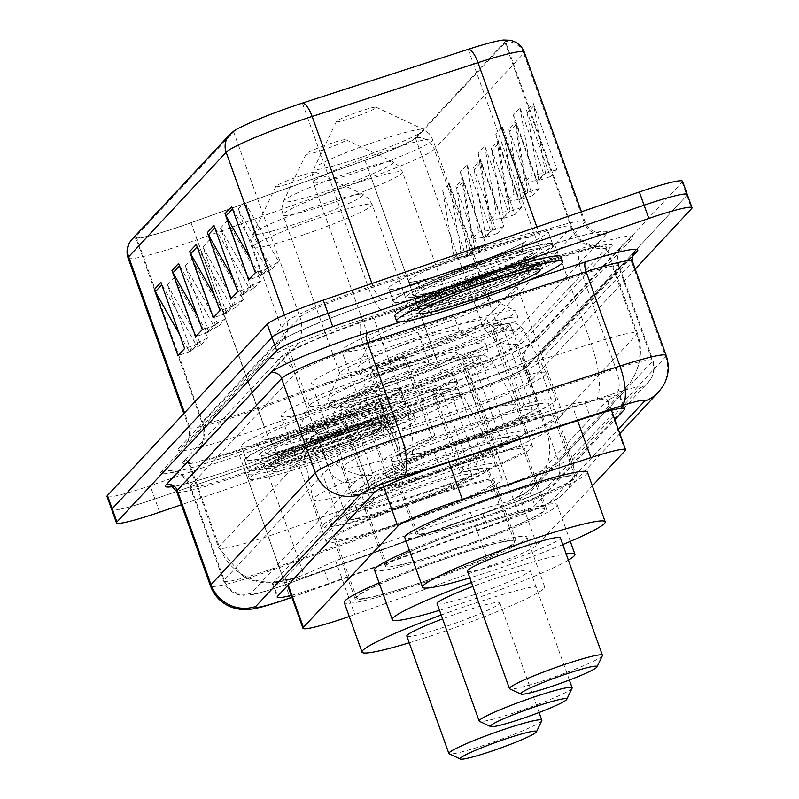 <?xml version="1.0" encoding="UTF-8"?>
<svg xmlns="http://www.w3.org/2000/svg" width="799" height="799" viewBox="0 0 799 799"><rect width="100%" height="100%" fill="white"/><g stroke="black" fill="none" stroke-linecap="round" stroke-linejoin="round"><path stroke-width="0.6" stroke-dasharray="4 3" d="M380.933 371.974A93.463 7.98 -19.7 0 1 457.208 353.038A93.463 7.98 -19.7 0 1 357.503 397.103A93.463 7.98 -19.7 0 1 281.218 416.049A93.463 7.98 -19.7 0 1 380.933 371.974M425.947 497.697A93.463 7.98 -19.7 0 1 502.221 478.751A93.463 7.98 -19.7 0 1 402.506 522.816A93.463 7.98 -19.7 0 1 326.232 541.762A93.463 7.98 -19.7 0 1 425.947 497.697M411.215 339.515A93.463 7.98 -19.7 0 1 487.49 320.569A93.463 7.98 -19.7 0 1 387.785 364.634A93.463 7.98 -19.7 0 1 311.51 383.58A93.463 7.98 -19.7 0 1 411.215 339.515M456.229 465.228A93.463 7.98 -19.7 0 1 532.504 446.281A93.463 7.98 -19.7 0 1 432.798 490.346A93.463 7.98 -19.7 0 1 356.524 509.293A93.463 7.98 -19.7 0 1 456.229 465.228M441.497 307.046A93.463 7.98 -19.7 0 1 517.782 288.099A93.463 7.98 -19.7 0 1 418.067 332.164A93.463 7.98 -19.7 0 1 341.792 351.111A93.463 7.98 -19.7 0 1 441.497 307.046M486.511 432.758A93.463 7.98 -19.7 0 1 562.796 413.812A93.463 7.98 -19.7 0 1 463.08 457.877A93.463 7.98 -19.7 0 1 386.806 476.823A93.463 7.98 -19.7 0 1 486.511 432.758M294.441 578.037A52.904 4.514 -19.7 0 1 286.551 579.165L286.432 579.295A17.638 1.508 160.3 0 0 294.441 578.037L303.68 575.05L335.59 560.768L470.401 512.359L509.013 501.213L517.432 496.868L607.769 400.019C607.42 399.42 603.734 399.33 596.723 399.75L571.615 403.845L443.036 445.572L434.676 448.718L397.902 467.125A17.638 1.508 160.3 0 0 385.817 472.748A52.904 52.005 -137 0 1 318.661 440.019A70.542 6.022 -19.7 0 1 393.348 408.009A70.542 6.022 -19.7 0 1 404.654 404.234L373.852 318.222L560.299 257.727A70.542 6.022 -19.7 0 1 606.561 247.201A70.542 6.022 -19.7 0 1 606.002 248.439L515.665 345.288A70.542 6.022 -19.7 0 1 452.534 373.243L257.058 443.435A70.542 6.022 -19.7 0 1 245.483 447.5A70.542 6.022 -19.7 0 1 187.915 461.792A70.542 6.022 -19.7 0 1 188.474 460.544L287.86 354.007A70.542 6.022 -19.7 0 1 373.852 318.222M464.079 456.818A85.523 7.301 160.3 0 0 555.325 416.489A85.523 7.301 160.3 0 0 485.522 433.827A85.523 7.301 160.3 0 0 394.277 474.147A85.523 7.301 160.3 0 0 464.079 456.818M506.846 493.373A85.523 7.301 -19.7 0 1 576.638 476.034A85.523 7.301 -19.7 0 1 485.402 516.364A85.523 7.301 -19.7 0 1 415.6 533.702A85.523 7.301 -19.7 0 1 506.846 493.373M433.787 489.278A85.523 7.301 160.3 0 0 525.033 448.958A85.523 7.301 160.3 0 0 455.23 466.296A85.523 7.301 160.3 0 0 363.994 506.616A85.523 7.301 160.3 0 0 433.787 489.278M476.554 525.842A85.523 7.301 -19.7 0 1 546.356 508.504A85.523 7.301 -19.7 0 1 455.11 548.833A85.523 7.301 -19.7 0 1 385.318 566.171A85.523 7.301 -19.7 0 1 476.554 525.842M403.505 521.747A85.523 7.301 160.3 0 0 494.751 481.427A85.523 7.301 160.3 0 0 424.948 498.766A85.523 7.301 160.3 0 0 333.702 539.085A85.523 7.301 160.3 0 0 403.505 521.747M446.271 558.311A85.523 7.301 -19.7 0 1 516.074 540.973A85.523 7.301 -19.7 0 1 424.828 581.302A85.523 7.301 -19.7 0 1 355.026 598.641A85.523 7.301 -19.7 0 1 446.271 558.311M385.817 472.748L385.697 472.868A52.904 4.514 -19.7 0 1 397.902 467.125M625.148 450.656L607.34 400.918L607.769 400.019A52.904 52.005 -137 0 0 626.096 387.445L631.52 380.594L635.704 373.063C641.427 359.999 641.977 346.716 637.362 333.213A70.542 6.022 -19.7 0 1 636.803 334.461L606.002 248.439M385.697 472.868L379.984 476.444L285.593 577.627L285.193 578.606L286.551 579.165M515.665 345.288L546.456 431.31A52.904 52.005 -137 0 1 535.759 484.294L626.096 387.445A52.904 52.005 -137 0 0 636.803 334.461L546.456 431.31A70.542 6.022 -19.7 0 1 483.335 459.265L287.85 529.457A70.542 6.022 -19.7 0 1 276.284 533.512A70.542 6.022 -19.7 0 1 218.716 547.814L243.126 576.429L251.206 580.034L262.871 582.691L275.136 582.731L289.338 579.824L300.015 576.469M349.253 616.508A52.904 4.514 160.3 0 0 354.836 614.531L489.657 566.121A52.904 4.514 160.3 0 0 536.998 545.158L592.329 485.842M369.717 479.19A52.904 4.514 -19.7 0 1 425.737 455.18A52.904 4.514 -19.7 0 1 434.217 452.354L585.297 403.325A52.904 4.514 -19.7 0 1 619.994 395.435A52.904 4.514 -19.7 0 1 619.575 396.364L530.077 492.314A52.904 4.514 -19.7 0 1 482.736 513.278L324.324 570.156A52.904 4.514 -19.7 0 1 272.479 583.919A52.904 4.514 -19.7 0 1 272.898 582.99L369.717 479.19L374.461 492.424M334.731 421.512A70.542 6.022 -19.7 0 1 392.299 407.21A70.542 6.022 -19.7 0 1 317.043 440.469A70.542 6.022 -19.7 0 1 259.475 454.771A70.542 6.022 -19.7 0 1 334.731 421.512A70.542 6.022 -19.7 0 1 392.299 407.21A70.542 6.022 -19.7 0 1 317.043 440.469A70.542 6.022 -19.7 0 1 259.475 454.771A70.542 6.022 -19.7 0 1 334.731 421.512M339.465 434.746A70.542 6.022 -19.7 0 1 397.033 420.444A70.542 6.022 -19.7 0 1 321.777 453.702A70.542 6.022 -19.7 0 1 264.209 468.004A70.542 6.022 -19.7 0 1 339.465 434.746M481.957 263.67A70.542 6.022 -19.7 0 1 539.525 249.378A70.542 6.022 -19.7 0 1 464.269 282.626A70.542 6.022 -19.7 0 1 406.701 296.928A70.542 6.022 -19.7 0 1 481.957 263.67A70.542 6.022 -19.7 0 1 539.525 249.378A70.542 6.022 -19.7 0 1 464.269 282.626A70.542 6.022 -19.7 0 1 406.701 296.928A70.542 6.022 -19.7 0 1 481.957 263.67M486.691 276.903A70.542 6.022 -19.7 0 1 544.259 262.611A70.542 6.022 -19.7 0 1 469.013 295.86A70.542 6.022 -19.7 0 1 411.445 310.162A70.542 6.022 -19.7 0 1 486.691 276.903M635.225 269.073L531.744 380.004A52.904 4.514 -19.7 0 1 475.735 404.014L181.383 504.728M687.26 194.487A52.904 4.514 -19.7 0 1 686.84 195.415L527.01 366.771A52.904 4.514 -19.7 0 1 470.991 390.781L154.916 498.936A52.904 4.514 -19.7 0 1 111.74 509.652A52.904 4.514 -19.7 0 0 154.916 498.936L470.991 390.781A52.904 4.514 -19.7 0 0 527.01 366.771L686.84 195.415L691.574 208.649M291.196 595.375A52.904 4.514 160.3 0 0 329.068 583.39L487.47 526.511A52.904 4.514 160.3 0 0 534.821 505.547L614.84 419.755M478.991 248.539A84.644 7.231 -19.7 0 1 548.064 231.38A84.644 7.231 -19.7 0 1 457.767 271.29A84.644 7.231 -19.7 0 1 388.684 288.449A84.644 7.231 -19.7 0 1 478.991 248.539A84.644 7.231 -19.7 0 1 548.064 231.38A84.644 7.231 -19.7 0 1 457.767 271.29A84.644 7.231 -19.7 0 1 388.684 288.449A84.644 7.231 -19.7 0 1 478.991 248.539M483.725 261.772A84.644 7.231 -19.7 0 1 552.808 244.614A84.644 7.231 -19.7 0 1 462.501 284.524A84.644 7.231 -19.7 0 1 393.428 301.682A84.644 7.231 -19.7 0 1 483.725 261.772A84.644 7.231 -19.7 0 1 552.808 244.614A84.644 7.231 -19.7 0 1 462.501 284.524A84.644 7.231 -19.7 0 1 393.428 301.682A84.644 7.231 -19.7 0 1 483.725 261.772M331.755 406.381A84.644 7.231 -19.7 0 1 400.838 389.223A84.644 7.231 -19.7 0 1 310.531 429.133A84.644 7.231 -19.7 0 1 241.458 446.291A84.644 7.231 -19.7 0 1 331.755 406.381A84.644 7.231 -19.7 0 1 400.838 389.223A84.644 7.231 -19.7 0 1 310.531 429.133A84.644 7.231 -19.7 0 1 241.458 446.291A84.644 7.231 -19.7 0 1 331.755 406.381M336.499 419.615A84.644 7.231 -19.7 0 1 405.572 402.456A84.644 7.231 -19.7 0 1 315.275 442.366A84.644 7.231 -19.7 0 1 246.192 459.525A84.644 7.231 -19.7 0 1 336.499 419.615A84.644 7.231 -19.7 0 1 405.572 402.456A84.644 7.231 -19.7 0 1 315.275 442.366A84.644 7.231 -19.7 0 1 246.192 459.525A84.644 7.231 -19.7 0 1 336.499 419.615M487.5 271.46A86.412 7.381 160.3 0 0 395.315 312.199A86.412 7.381 160.3 0 0 465.837 294.691A86.412 7.381 160.3 0 0 558.022 253.952A86.412 7.381 160.3 0 0 487.5 271.46M483.944 261.543A86.412 7.381 160.3 0 0 391.76 302.282A86.412 7.381 160.3 0 0 462.281 284.764A86.412 7.381 160.3 0 0 554.466 244.025A86.412 7.381 160.3 0 0 483.944 261.543M340.274 429.303A86.412 7.381 160.3 0 0 248.09 470.042A86.412 7.381 160.3 0 0 318.611 452.534A86.412 7.381 160.3 0 0 410.786 411.785A86.412 7.381 160.3 0 0 340.274 429.303M336.719 419.375A86.412 7.381 160.3 0 0 244.534 460.124A86.412 7.381 160.3 0 0 315.056 442.606A86.412 7.381 160.3 0 0 407.24 401.867A86.412 7.381 160.3 0 0 336.719 419.375M293.373 106.257A56.429 4.824 160.3 0 0 233.628 131.865L136.13 236.384A56.429 4.824 160.3 0 0 135.69 237.373A56.429 4.824 160.3 0 0 190.991 222.691L364.913 160.249A56.429 4.824 160.3 0 0 415.41 137.877L504.848 41.987A56.429 4.824 160.3 0 0 505.298 40.999A56.429 4.824 160.3 0 0 468.284 49.418L302.422 103.241A56.429 4.824 160.3 0 0 293.373 106.257M320.599 450.396A70.542 6.022 160.3 0 0 395.845 417.138A70.542 6.022 160.3 0 0 338.277 431.44A70.542 6.022 160.3 0 0 263.031 464.698A70.542 6.022 160.3 0 0 320.599 450.396M467.824 292.554A70.542 6.022 160.3 0 0 543.08 259.295A70.542 6.022 160.3 0 0 485.512 273.598A70.542 6.022 160.3 0 0 410.257 306.856A70.542 6.022 160.3 0 0 467.824 292.554M191.151 351.151L167.46 284.983L174.092 277.872L197.782 344.039L191.151 351.151L177.977 355.655M167.46 284.983L201.348 344.699L189.203 351.44L179.555 334.441M174.092 277.872L207.98 337.587L195.835 344.329L161.937 284.604A14.112 13.863 -137 0 1 160.919 282.377M197.782 344.039L184.609 348.544M208.829 332.194L185.138 266.027L191.77 258.916L215.46 325.083L208.829 332.194L195.665 336.699M185.138 266.027L219.036 325.742L206.891 332.474L197.243 315.485M191.77 258.916L225.668 318.631L215.231 324.424L213.523 325.363L179.625 265.648A14.112 13.863 -137 0 1 178.606 263.42M215.46 325.083L202.297 329.588M261.892 275.305L238.192 209.148L244.824 202.037L268.524 268.204L261.892 275.305L248.719 279.82M238.192 209.148L272.089 268.863L259.945 275.595L250.297 258.606M244.824 202.037L278.721 261.752L268.284 267.545L266.576 268.484L232.679 208.769A14.112 13.863 -137 0 1 231.66 206.542M268.524 268.204L255.35 272.709M244.204 294.272L220.514 228.105L227.146 220.993L250.836 287.161L244.204 294.272L231.031 298.776M220.514 228.105L254.412 287.82L242.257 294.561L232.619 277.563M227.146 220.993L261.043 280.709L248.888 287.45L215.001 227.725A14.112 13.863 -137 0 1 213.972 225.498M250.836 287.161L237.663 291.665M226.517 313.228L202.826 247.061L209.458 239.95L233.148 306.117L226.517 313.228L213.343 317.732M202.826 247.061L236.724 306.776L224.579 313.518L214.931 296.519M209.458 239.95L243.355 299.675L231.211 306.407L197.313 246.691A14.112 13.863 -137 0 1 196.284 244.464M233.148 306.117L219.975 310.621M503.73 40.01A57.838 4.944 -19.7 0 1 506.167 41.538L416.728 137.428A57.838 4.944 -19.7 0 1 364.963 160.359L191.051 222.801A57.838 4.944 -19.7 0 1 134.821 236.834L232.309 132.314A57.838 4.944 -19.7 0 1 233.767 131.106M682.526 181.253A52.904 4.514 -19.7 0 1 682.106 182.182L522.276 353.538A52.904 4.514 -19.7 0 1 466.256 377.547L150.172 485.702A52.904 4.514 -19.7 0 1 106.996 496.419M455.879 186.287L479.57 252.454L486.201 245.353L462.511 179.186L455.879 186.287A14.112 13.863 43 0 1 456.499 188.654L463.13 181.543A14.112 13.863 43 0 0 462.511 179.186M508.933 129.408L532.623 195.575L539.255 188.464L515.565 122.307L508.933 129.408A14.112 13.863 43 0 1 509.552 131.775L516.184 124.664A14.112 13.863 43 0 0 515.565 122.307M526.621 110.452L550.311 176.619L556.943 169.508L533.253 103.341L526.621 110.452A14.112 13.863 43 0 1 527.24 112.819L533.872 105.708A14.112 13.863 43 0 0 533.253 103.341M473.557 167.331L497.248 233.498L503.879 226.387L480.189 160.219L473.557 167.331A14.112 13.863 43 0 1 474.187 169.698L480.818 162.587A14.112 13.863 43 0 0 480.189 160.219M491.245 148.374L514.936 214.541L521.567 207.43L497.877 141.263L491.245 148.374A14.112 13.863 43 0 1 491.864 150.741L498.506 143.63A14.112 13.863 43 0 0 497.877 141.263M442.706 190.801L454.301 258.147L460.933 251.036L472.788 249.198L449.338 183.69L442.706 190.801L466.396 256.968L473.028 249.857L472.788 249.198L474.726 248.898L463.13 181.543M495.76 133.922L507.365 201.268L513.997 194.157L525.852 192.319L502.391 126.811L495.76 133.922L519.45 200.09L526.082 192.978L525.852 192.319L527.789 192.02L516.184 124.664M513.447 114.956L525.043 182.302L531.675 175.201L543.53 173.353L520.079 107.845L513.447 114.956L537.138 181.123L543.769 174.012L543.53 173.353L545.467 173.053L533.872 105.708M460.394 171.835L471.989 239.181L478.621 232.08L490.476 230.232L467.025 164.724L460.394 171.835L484.084 238.002L490.716 230.891L490.476 230.232L492.414 229.932L480.818 162.587M478.072 152.879L489.677 220.224L496.309 213.113L508.164 211.276L484.713 145.768L478.072 152.879L501.772 219.046L508.404 211.935L508.164 211.276L510.102 210.976L498.506 143.63M514.936 214.541L501.772 219.046M521.567 207.43L508.404 211.935M489.677 220.224L503.47 218.087L491.864 150.741M497.248 233.498L484.084 238.002M503.879 226.387L490.716 230.891M471.989 239.181L485.782 237.043L474.187 169.698M550.311 176.619L537.138 181.123M556.943 169.508L543.769 174.012M525.043 182.302L538.836 180.165L527.24 112.819M532.623 195.575L519.45 200.09M539.255 188.464L526.082 192.978M507.365 201.268L521.158 199.121L509.552 131.775M479.57 252.454L466.396 256.968M486.201 245.353L473.028 249.857M454.301 258.147L468.094 256.01L456.499 188.654M236.724 306.776L243.355 299.675M224.579 313.518L231.211 306.407M254.412 287.82L261.043 280.709M242.257 294.561L248.888 287.45M272.089 268.863L278.721 261.752M259.945 275.595L266.576 268.484M219.036 325.742L225.668 318.631M206.891 332.474L213.523 325.363M201.348 344.699L207.98 337.587M189.203 351.44L195.835 344.329M503.47 218.087L510.102 210.976M484.713 145.768L496.309 213.113M521.158 199.121L527.789 192.02M502.391 126.811L513.997 194.157M538.836 180.165L545.467 173.053M520.079 107.845L531.675 175.201M485.782 237.043L492.414 229.932M467.025 164.724L478.621 232.08M468.094 256.01L474.726 248.898M449.338 183.69L460.933 251.036M560.868 256.659A88.17 7.531 -19.7 0 1 466.796 298.237A88.17 7.531 -19.7 0 1 394.846 316.104M602.376 655.699A49.378 4.215 -19.7 0 1 549.752 678.581A49.378 4.215 -19.7 0 1 509.752 688.868M467.405 571.135A49.378 4.215 160.3 0 0 507.695 561.128A49.378 4.215 160.3 0 0 560.379 537.847M353.687 117.333A21.164 1.808 -19.7 0 1 336.439 121.448A21.164 1.808 -19.7 0 1 359.001 111.64A21.164 1.808 -19.7 0 1 376.139 107.236A21.164 1.808 -19.7 0 1 353.687 117.333M421.832 328.139A63.481 5.423 -19.7 0 1 370.017 341.003A63.481 5.423 -19.7 0 1 370.067 340.514A63.481 5.423 -19.7 0 1 437.742 311.071A63.481 5.423 -19.7 0 1 489.198 297.857A63.481 5.423 -19.7 0 1 489.557 298.207A63.481 5.423 -19.7 0 1 421.832 328.139M426.396 350.711A83.765 7.151 -19.7 0 1 358.032 367.69A83.765 7.151 -19.7 0 1 358.102 367.041A83.765 7.151 -19.7 0 1 447.39 328.199A83.765 7.151 -19.7 0 1 515.285 310.761A83.765 7.151 -19.7 0 1 515.755 311.22A83.765 7.151 -19.7 0 1 426.396 350.711M428.763 357.323A83.765 7.151 -19.7 0 1 360.399 374.302A83.765 7.151 -19.7 0 1 449.767 334.811A83.765 7.151 -19.7 0 1 518.122 317.832A83.765 7.151 -19.7 0 1 428.763 357.323M461.772 440.978A66.127 5.653 -19.7 0 1 407.8 454.381A66.127 5.653 -19.7 0 1 478.351 423.2A66.127 5.653 -19.7 0 1 532.324 409.797A66.127 5.653 -19.7 0 1 461.772 440.978M430.971 354.956A66.127 5.653 -19.7 0 1 377.008 368.359A66.127 5.653 -19.7 0 1 447.55 337.178A66.127 5.653 -19.7 0 1 501.522 323.775A66.127 5.653 -19.7 0 1 430.971 354.956M485.622 516.124A83.765 7.151 -19.7 0 1 417.258 533.103A83.765 7.151 -19.7 0 1 506.626 493.612A83.765 7.151 -19.7 0 1 574.98 476.633A83.765 7.151 -19.7 0 1 485.622 516.124M459.565 443.345A83.765 7.151 -19.7 0 1 391.2 460.324A83.765 7.151 -19.7 0 1 480.559 420.833A83.765 7.151 -19.7 0 1 548.923 403.845A83.765 7.151 -19.7 0 1 459.565 443.345M562.776 544.558A96.989 8.28 -19.7 0 1 501.732 567.53A96.989 8.28 -19.7 0 1 469.802 577.857M587.435 472.179A96.989 8.28 -19.7 0 1 483.964 517.902A96.989 8.28 -19.7 0 1 404.803 537.567M546.286 372.963L523.055 329.288C518.191 323.915 514.147 321.837 510.921 323.056L492.004 326.541C492.833 325.622 494.391 327.86 496.698 333.273A84.554 7.221 -19.7 0 1 523.055 329.288A84.554 7.221 -19.7 0 1 433.078 369.168A84.554 7.221 -19.7 0 1 363.865 386.287C363.735 381.033 364.694 377.657 366.731 376.169C369.977 373.722 366.351 372.634 403.295 356.823L403.115 356.963A74.067 6.322 160.3 0 0 370.716 374.341A74.067 6.322 160.3 0 0 431.33 359.27A74.067 6.322 160.3 0 0 510.181 324.414A74.067 6.322 160.3 0 0 492.004 326.541L521.028 407.6A74.067 6.322 -19.7 0 1 539.195 405.463A74.067 6.322 -19.7 0 1 471.6 436.384A74.067 6.322 -19.7 0 1 399.74 455.4A74.067 6.322 -19.7 0 1 432.129 438.012L403.115 356.963C403.944 356.054 405.502 358.292 407.8 363.695L425.368 408.639A91.695 7.83 160.3 0 0 373.632 434.786A91.695 7.83 160.3 0 0 373.662 434.876A91.695 7.83 160.3 0 0 448.499 416.289A91.695 7.83 160.3 0 0 546.326 373.053A91.695 7.83 160.3 0 0 546.286 372.963A91.695 7.83 160.3 0 0 514.266 378.227L523.745 404.693A91.695 7.83 -19.7 0 1 555.804 399.52A91.695 7.83 -19.7 0 1 457.977 442.756A91.695 7.83 -19.7 0 1 383.14 461.343A91.695 7.83 -19.7 0 1 434.846 435.105L425.368 408.639M432.129 438.012L434.846 435.105M521.028 407.6L523.745 404.693M496.698 333.273L514.266 378.227M572.094 688.169A49.378 4.215 -19.7 0 1 519.47 711.04A49.378 4.215 -19.7 0 1 479.46 721.337M437.113 603.605A49.378 4.215 160.3 0 0 477.412 593.597A49.378 4.215 160.3 0 0 530.087 570.316A49.378 4.215 160.3 0 0 489.797 580.324A49.378 4.215 160.3 0 0 472.868 586.416M323.405 149.803A21.164 1.808 -19.7 0 1 306.157 153.917A21.164 1.808 -19.7 0 1 328.709 144.11A21.164 1.808 -19.7 0 1 345.857 139.705A21.164 1.808 -19.7 0 1 323.405 149.803M391.54 360.599A63.481 5.423 -19.7 0 1 339.735 373.473A63.481 5.423 -19.7 0 1 339.785 372.983A63.481 5.423 -19.7 0 1 407.46 343.54A63.481 5.423 -19.7 0 1 458.916 330.327A63.481 5.423 -19.7 0 1 459.265 330.666A63.481 5.423 -19.7 0 1 391.54 360.599M396.104 383.18A83.765 7.151 -19.7 0 1 327.75 400.159A83.765 7.151 -19.7 0 1 327.81 399.51A83.765 7.151 -19.7 0 1 417.108 360.669A83.765 7.151 -19.7 0 1 485.003 343.23A83.765 7.151 -19.7 0 1 485.472 343.68A83.765 7.151 -19.7 0 1 396.104 383.18M398.471 389.792A83.765 7.151 -19.7 0 1 330.117 406.771A83.765 7.151 -19.7 0 1 419.475 367.28A83.765 7.151 -19.7 0 1 487.839 350.302A83.765 7.151 -19.7 0 1 398.471 389.792M431.48 473.437A66.127 5.653 -19.7 0 1 377.518 486.851A66.127 5.653 -19.7 0 1 448.069 455.67A66.127 5.653 -19.7 0 1 502.032 442.266A66.127 5.653 -19.7 0 1 431.48 473.437M400.689 387.425A66.127 5.653 -19.7 0 1 346.716 400.828A66.127 5.653 -19.7 0 1 417.268 369.647A66.127 5.653 -19.7 0 1 471.24 356.244A66.127 5.653 -19.7 0 1 400.689 387.425M455.33 548.593A83.765 7.151 -19.7 0 1 386.976 565.572A83.765 7.151 -19.7 0 1 476.334 526.082A83.765 7.151 -19.7 0 1 544.698 509.103A83.765 7.151 -19.7 0 1 455.33 548.593M429.273 475.814A83.765 7.151 -19.7 0 1 360.918 492.793A83.765 7.151 -19.7 0 1 450.276 453.293A83.765 7.151 -19.7 0 1 518.641 436.314A83.765 7.151 -19.7 0 1 429.273 475.814M568.359 560.149A96.989 8.28 -19.7 0 1 471.44 599.999A96.989 8.28 -19.7 0 1 439.52 610.316M471.49 582.551A96.989 8.28 -19.7 0 1 495.76 573.932A96.989 8.28 -19.7 0 1 566.121 553.887M409.428 550.451A96.989 8.28 -19.7 0 1 477.992 524.304A96.989 8.28 -19.7 0 1 557.153 504.638A96.989 8.28 -19.7 0 1 453.672 550.371A96.989 8.28 -19.7 0 1 374.521 570.037M515.994 405.433L492.773 361.757C487.909 356.384 483.864 354.307 480.628 355.525L461.722 359.011C462.541 358.092 464.109 360.329 466.406 365.742A84.554 7.221 -19.7 0 1 492.773 361.757A84.554 7.221 -19.7 0 1 402.796 401.637A84.554 7.221 -19.7 0 1 333.573 418.756C333.453 413.502 334.401 410.127 336.449 408.639C339.685 406.192 336.069 405.103 373.013 389.293L372.823 389.433A74.067 6.322 160.3 0 0 340.434 406.811A74.067 6.322 160.3 0 0 401.038 391.74A74.067 6.322 160.3 0 0 479.889 356.883A74.067 6.322 160.3 0 0 461.712 359.011L490.746 440.069A74.067 6.322 -19.7 0 1 508.913 437.932A74.067 6.322 -19.7 0 1 441.318 468.853A74.067 6.322 -19.7 0 1 369.458 487.869A74.067 6.322 -19.7 0 1 401.847 470.481L372.833 389.433C373.652 388.514 375.22 390.761 377.518 396.164L395.086 441.108A91.695 7.83 160.3 0 0 343.35 467.255A91.695 7.83 160.3 0 0 343.37 467.345A91.695 7.83 160.3 0 0 418.207 448.758A91.695 7.83 160.3 0 0 516.034 405.522A91.695 7.83 160.3 0 0 515.994 405.433A91.695 7.83 160.3 0 0 483.974 410.696L493.452 437.163A91.695 7.83 -19.7 0 1 525.512 431.989A91.695 7.83 -19.7 0 1 427.685 475.225A91.695 7.83 -19.7 0 1 352.848 493.812A91.695 7.83 -19.7 0 1 404.554 467.575L395.086 441.108M401.847 470.481L404.554 467.575M490.746 440.069L493.452 437.163M466.406 365.742L483.974 410.696M541.802 720.638A49.378 4.215 -19.7 0 1 489.178 743.509A49.378 4.215 -19.7 0 1 449.178 753.797M406.831 636.074A49.378 4.215 160.3 0 0 447.13 626.066A49.378 4.215 160.3 0 0 499.804 602.786A49.378 4.215 160.3 0 0 459.505 612.793A49.378 4.215 160.3 0 0 442.586 618.885M293.123 182.262A21.164 1.808 -19.7 0 1 275.875 186.387A21.164 1.808 -19.7 0 1 298.427 176.579A21.164 1.808 -19.7 0 1 315.565 172.175A21.164 1.808 -19.7 0 1 293.123 182.262M361.258 393.068A63.481 5.423 -19.7 0 1 309.443 405.942A63.481 5.423 -19.7 0 1 309.493 405.453A63.481 5.423 -19.7 0 1 377.168 376.009A63.481 5.423 -19.7 0 1 428.634 362.796A63.481 5.423 -19.7 0 1 428.983 363.136A63.481 5.423 -19.7 0 1 361.258 393.068M365.822 415.65A83.765 7.151 -19.7 0 1 297.458 432.629A83.765 7.151 -19.7 0 1 297.528 431.979A83.765 7.151 -19.7 0 1 386.826 393.128A83.765 7.151 -19.7 0 1 454.721 375.7A83.765 7.151 -19.7 0 1 455.18 376.149A83.765 7.151 -19.7 0 1 365.822 415.65M368.189 422.262A83.765 7.151 -19.7 0 1 299.825 439.24A83.765 7.151 -19.7 0 1 389.193 399.75A83.765 7.151 -19.7 0 1 457.547 382.771A83.765 7.151 -19.7 0 1 368.189 422.262M401.198 505.907A66.127 5.653 -19.7 0 1 347.225 519.31A66.127 5.653 -19.7 0 1 417.777 488.139A66.127 5.653 -19.7 0 1 471.75 474.736A66.127 5.653 -19.7 0 1 401.198 505.907M370.396 419.894A66.127 5.653 -19.7 0 1 316.434 433.298A66.127 5.653 -19.7 0 1 386.976 402.117A66.127 5.653 -19.7 0 1 440.948 388.714A66.127 5.653 -19.7 0 1 370.396 419.894M425.048 581.063A83.765 7.151 -19.7 0 1 356.684 598.042A83.765 7.151 -19.7 0 1 446.052 558.551A83.765 7.151 -19.7 0 1 514.406 541.572A83.765 7.151 -19.7 0 1 425.048 581.063M398.991 508.284A83.765 7.151 -19.7 0 1 330.626 525.263A83.765 7.151 -19.7 0 1 419.994 485.762A83.765 7.151 -19.7 0 1 488.349 468.783A83.765 7.151 -19.7 0 1 398.991 508.284M441.198 615.02A96.989 8.28 -19.7 0 1 465.477 606.401A96.989 8.28 -19.7 0 1 544.628 586.736A96.989 8.28 -19.7 0 1 441.158 632.468A96.989 8.28 -19.7 0 1 409.238 642.786M379.135 582.92A96.989 8.28 -19.7 0 1 447.71 556.773A96.989 8.28 -19.7 0 1 526.861 537.108A96.989 8.28 -19.7 0 1 423.39 582.841A96.989 8.28 -19.7 0 1 344.239 602.506M485.712 437.902L462.481 394.227C457.617 388.853 453.572 386.776 450.346 387.994L431.44 391.48C432.259 390.561 433.817 392.798 436.124 398.212A84.554 7.221 -19.7 0 1 462.481 394.227A84.554 7.221 -19.7 0 1 372.504 434.107A84.554 7.221 -19.7 0 1 303.29 451.225C303.161 445.972 304.119 442.596 306.157 441.108C309.403 438.661 305.777 437.572 342.731 421.762L342.541 421.902A74.067 6.322 160.3 0 0 310.142 439.28A74.067 6.322 160.3 0 0 370.756 424.209A74.067 6.322 160.3 0 0 449.607 389.353A74.067 6.322 160.3 0 0 431.43 391.48L460.454 472.539A74.067 6.322 -19.7 0 1 478.631 470.401A74.067 6.322 -19.7 0 1 411.026 501.323A74.067 6.322 -19.7 0 1 339.166 520.339A74.067 6.322 -19.7 0 1 371.565 502.951L342.541 421.902C343.37 420.983 344.928 423.23 347.225 428.634L364.793 473.577A91.695 7.83 160.3 0 0 313.058 499.715A91.695 7.83 160.3 0 0 313.088 499.814A91.695 7.83 160.3 0 0 387.924 481.228A91.695 7.83 160.3 0 0 485.752 437.992A91.695 7.83 160.3 0 0 485.712 437.902A91.695 7.83 160.3 0 0 453.692 443.165L463.17 469.632A91.695 7.83 -19.7 0 1 495.23 464.459A91.695 7.83 -19.7 0 1 397.403 507.695A91.695 7.83 -19.7 0 1 322.566 526.281A91.695 7.83 -19.7 0 1 374.272 500.044L364.793 473.577M371.565 502.951L374.272 500.044M460.454 472.539L463.17 469.632M436.124 398.212L453.692 443.165M321.348 461.033A88.17 7.531 -19.7 0 1 249.388 478.911A88.17 7.531 -19.7 0 1 343.45 437.333A88.17 7.531 -19.7 0 1 415.41 419.465A88.17 7.531 -19.7 0 1 321.348 461.033M319.57 456.079A88.17 7.531 -19.7 0 1 247.61 473.947A88.17 7.531 -19.7 0 1 341.672 432.379A88.17 7.531 -19.7 0 1 413.632 414.501A88.17 7.531 -19.7 0 1 319.57 456.079M443.036 445.572L449.028 462.311M257.058 443.435L287.85 529.457A52.904 0.549 -109.8 0 1 303.68 575.05M499.065 504.449A52.904 0.549 -109.8 0 0 483.335 459.265L452.534 373.243M409.438 461.672A52.904 17.508 -108 0 0 404.654 404.234L591.09 343.74L560.299 257.727M596.723 399.75A52.904 17.508 -108 0 0 591.09 343.74A70.542 6.022 -19.7 0 1 637.362 333.213L606.561 247.201M187.915 461.792L218.716 547.814A70.542 6.022 -19.7 0 1 219.276 546.566L318.661 440.019L287.86 354.007M286.432 579.295A52.904 52.005 -137 0 1 219.276 546.566L188.474 460.544M509.013 501.213L521.467 495.35C522.995 495.2 527.759 491.515 535.759 484.294A52.904 52.005 -137 0 1 517.432 496.868M379.984 476.444L383.74 486.921M571.615 403.845L577.607 420.594M519.19 495.42L536.998 545.158M470.401 512.359L489.657 566.121M335.59 560.768L354.836 614.531M285.593 577.627L288.199 584.898M398.361 463.46A21.164 7.001 -108 0 0 397.303 439.64L363.545 345.348A56.429 4.824 160.3 0 0 354.496 348.364A56.429 4.824 160.3 0 0 294.751 373.972L190.402 485.842L224.169 580.124L328.509 468.264A56.429 4.824 -19.7 0 1 397.303 439.64L615.889 368.709A56.429 4.824 -19.7 0 1 652.903 360.289A56.429 4.824 -19.7 0 1 652.453 361.288L558.711 461.782A56.429 4.824 -19.7 0 1 508.214 484.144L279.021 566.441A56.429 4.824 -19.7 0 1 269.772 569.687A56.429 4.824 -19.7 0 1 223.72 581.123A56.429 4.824 -19.7 0 1 224.169 580.124A21.164 20.804 43 0 0 251.026 593.218A35.266 3.016 160.3 0 0 279.53 586.686A35.266 3.016 160.3 0 0 285.313 584.658L514.506 502.371A35.266 3.016 160.3 0 0 546.067 488.389L639.809 387.895A35.266 3.016 160.3 0 0 616.948 392.539L398.361 463.46A35.266 3.016 160.3 0 0 355.365 481.348L251.026 593.218M349.672 323.775A79.351 6.782 -19.7 0 1 362.386 319.54L580.973 248.609A79.351 6.782 -19.7 0 1 632.399 238.172L538.656 338.666A79.351 6.782 -19.7 0 1 467.645 370.117L238.452 452.404A79.351 6.782 -19.7 0 1 161.308 471.66L265.648 359.79A79.351 6.782 -19.7 0 1 349.672 323.775M639.809 387.895A21.164 20.804 43 0 0 652.453 361.288L618.696 266.996A56.429 4.824 160.3 0 0 619.145 265.997A56.429 4.824 160.3 0 0 582.131 274.427L363.545 345.348A22.921 7.59 72 0 1 362.386 319.54M161.308 471.66A22.921 22.532 -137 0 1 190.402 485.842A56.429 4.824 160.3 0 0 189.952 486.831A56.429 4.824 160.3 0 0 236.015 475.395A56.429 4.824 160.3 0 0 245.263 472.149L474.456 389.852A56.429 4.824 160.3 0 0 524.953 367.49L618.696 266.996A22.921 22.532 -137 0 1 632.399 238.172M666.186 355.535A70.542 6.022 -19.7 0 1 665.627 356.773L571.884 457.278A70.542 6.022 -19.7 0 1 508.763 485.233L279.57 567.52A70.542 6.022 -19.7 0 1 268.005 571.575A70.542 6.022 -19.7 0 1 210.437 585.877M176.679 491.585A70.542 6.022 160.3 0 0 234.237 477.293A70.542 6.022 160.3 0 0 245.812 473.238L290.127 598.002M400.758 321.857L528.958 280.259M632.129 256.769L543.39 351.9A79.351 6.782 -19.7 0 1 472.379 383.35L243.186 465.637A79.351 6.782 -19.7 0 1 171.815 486.721M159.65 512.169L150.172 485.702M475.735 404.014L466.256 377.547M531.744 380.004L522.276 353.538M658.486 392.099A35.266 34.667 43 0 0 665.627 356.773L631.859 262.491A70.542 6.022 160.3 0 0 632.418 261.243M291.905 597.362L519.32 515.715L474.996 390.941A70.542 6.022 160.3 0 0 538.126 362.986L631.859 262.491A8.819 8.669 -137 0 1 633.647 253.663L539.904 354.157A8.819 8.669 -137 0 1 543.39 351.9M170.796 486.491C174.801 487.22 209.807 477.882 243.176 465.617L245.812 473.238L474.996 390.941L472.379 383.35M291.865 597.243L519.24 515.605A35.266 3.016 160.3 0 0 550.801 501.622A35.266 34.667 43 0 0 564.753 492.593A35.266 34.667 43 0 0 571.884 457.278L538.126 362.986A8.819 8.669 -137 0 1 539.904 354.157L539.984 354.077C540.993 355.036 507.155 371.335 472.359 383.32L243.176 465.617M550.801 501.622L618.256 429.303M619.794 433.587L564.753 492.593C559.13 497.737 555.255 500.663 553.108 501.392L519.24 515.605M616.948 392.539A21.164 7.001 -108 0 0 615.889 368.709L582.131 274.427A22.921 7.59 72 0 1 580.973 248.609M355.365 481.348A21.164 20.804 43 0 1 328.509 468.264L294.751 373.972A22.921 22.532 -137 0 0 265.648 359.79M285.313 584.658L238.402 452.334L467.595 370.047L514.506 502.371M546.067 488.389A21.164 20.804 43 0 0 558.711 461.782L524.953 367.49A22.921 22.532 -137 0 1 538.656 338.666M467.645 370.117L467.595 370.047C489.487 362.127 507.175 354.996 520.658 348.654L531.155 343.081L621.372 246.541C617.657 252.284 616.908 258.766 619.145 265.997L652.903 360.289C655.23 367.42 654.261 374.092 649.977 380.284L554.436 482.976C548.713 488.708 535.42 495.19 514.546 502.431L279.27 586.865C260.084 593.297 253.093 594.526 252.973 594.516L242.317 595.365L237.982 594.526C231.081 592.329 226.327 587.854 223.72 581.123L189.952 486.831C186.357 478.721 180.894 473.997 173.573 472.648L170.646 472.389L182.272 470.042C197.133 466.276 215.85 460.374 238.402 452.334L238.452 452.404M434.217 452.354L438.951 465.587M585.297 403.325L590.032 416.559M619.575 396.364L623.819 408.209M530.077 492.314L534.821 505.547M482.736 513.278L487.47 526.511M324.324 570.156L329.068 583.39M272.898 582.99L277.633 596.224M190.991 222.691L257.328 407.959A56.429 4.824 -19.7 0 1 248.07 411.205A56.429 4.824 -19.7 0 1 202.017 422.641A56.429 4.824 -19.7 0 1 202.467 421.642L299.955 317.133A56.429 4.824 -19.7 0 1 359.71 291.525A56.429 4.824 -19.7 0 1 368.748 288.509L534.621 234.686A56.429 4.824 -19.7 0 1 571.635 226.257A56.429 4.824 -19.7 0 1 571.185 227.256L481.747 323.146A56.429 4.824 -19.7 0 1 431.24 345.518L257.328 407.959L269.213 440.179L443.135 377.727A88.17 7.531 160.3 0 0 522.037 342.781L611.485 246.891A88.17 7.531 160.3 0 0 554.346 258.496L388.474 312.319A88.17 7.531 160.3 0 0 280.988 357.043L183.5 461.562A88.17 7.531 160.3 0 0 254.751 445.243A88.17 7.531 160.3 0 0 269.213 440.179M233.628 131.865L299.955 317.133A31.74 31.201 43 0 1 293.543 348.923A31.74 31.201 43 0 1 280.988 357.043M178.756 448.329A88.17 7.531 160.3 0 0 250.017 432.009A88.17 7.531 160.3 0 0 264.479 426.946L438.391 364.494A88.17 7.531 160.3 0 0 517.293 329.548L606.741 233.658A88.17 7.531 160.3 0 0 549.612 245.263L383.74 299.086A88.17 7.531 160.3 0 0 276.244 343.81L178.756 448.329A17.638 17.338 43 0 0 189.303 426.157L286.791 321.637A70.542 6.022 -19.7 0 1 361.478 289.628A70.542 6.022 -19.7 0 1 372.783 285.852L538.646 232.04A70.542 6.022 -19.7 0 1 584.918 221.503A70.542 6.022 -19.7 0 1 584.359 222.751L494.911 318.641A70.542 6.022 -19.7 0 1 431.79 346.596L257.877 409.048A70.542 6.022 -19.7 0 1 246.302 413.103A70.542 6.022 -19.7 0 1 188.744 427.395A70.542 6.022 -19.7 0 1 189.303 426.157L184.529 412.823M371.935 283.485L372.783 285.852A17.638 5.833 72 0 0 383.26 299.315L549.133 245.493A17.638 5.833 72 0 1 538.646 232.04L536.858 227.046M416.728 137.428A17.638 17.338 -137 0 1 434.266 149.253L523.705 53.363A17.638 17.338 43 0 0 506.167 41.538M364.963 160.359L371.136 177.208A70.542 6.022 160.3 0 0 434.266 149.253L494.911 318.641A17.638 17.338 43 0 0 517.293 329.548M606.741 233.658A17.638 17.338 43 0 1 584.359 222.751L523.705 53.363A70.542 6.022 160.3 0 0 524.264 52.115M191.051 222.801L197.223 239.66L371.136 177.208L438.391 364.494M128.09 258.007A70.542 6.022 160.3 0 0 197.223 239.66L264.479 426.946M134.821 236.834A17.638 17.338 43 0 0 132.215 239.101M229.703 134.592A17.638 17.338 -137 0 1 232.309 132.314M682.106 182.182L686.84 195.415M284.424 315.026L286.791 321.637A17.638 17.338 43 0 1 283.226 339.295L282.486 340.004C283.046 337.528 339.855 312.729 383.26 299.315A17.638 5.833 72 0 0 383.74 299.086M549.612 245.263A17.638 5.833 72 0 1 549.133 245.493C565.332 240.259 578.416 236.494 588.374 234.197L598.681 232.359C600.528 232.759 589.812 232.909 584.918 221.503L581.442 211.795M276.244 343.81A17.638 17.338 43 0 0 283.226 339.295L185.728 443.815C184.998 444.524 191.59 439.84 188.744 427.395L183.8 413.602M415.41 137.877L481.747 323.146A31.74 31.201 43 0 0 522.037 342.781M364.913 160.249L443.135 377.727M136.13 236.384L202.467 421.642A31.74 31.201 43 0 1 196.045 453.433L290.846 351.37C293.013 348.504 347.205 325.263 387.615 312.739A31.74 10.507 72 0 1 368.748 288.509L302.422 103.241M468.284 49.418L534.621 234.686A31.74 10.507 72 0 0 553.487 258.916C569.397 253.782 582.062 250.127 591.46 247.97L599.43 246.452L589.562 244.664C581.133 241.358 575.16 235.226 571.635 226.257L505.298 40.999M504.848 41.987L571.185 227.256A31.74 31.201 43 0 0 611.485 246.891M554.346 258.496A31.74 10.507 72 0 1 553.487 258.916L387.615 312.739A31.74 10.507 72 0 0 388.474 312.319M183.5 461.562A31.74 31.201 43 0 0 196.045 453.433L200.229 447.56C204.304 439.77 204.904 431.47 202.017 422.641L135.69 237.373M481.547 266.397A62.572 5.343 -19.7 0 1 532.613 253.712A62.572 5.343 -19.7 0 1 465.867 283.216A62.572 5.343 -19.7 0 1 414.801 295.9A62.572 5.343 -19.7 0 1 481.547 266.397M481.178 264.509A64.329 5.493 -19.7 0 1 533.173 252.604A64.329 5.493 -19.7 0 1 465.048 281.797A64.329 5.493 -19.7 0 1 413.063 293.702A64.329 5.493 -19.7 0 1 481.178 264.509M469.413 293.143A62.572 5.343 -19.7 0 1 418.356 305.817A62.572 5.343 -19.7 0 1 485.103 276.324A62.572 5.343 -19.7 0 1 536.169 263.64A62.572 5.343 -19.7 0 1 469.413 293.143M485.922 277.742A64.329 5.493 -19.7 0 1 537.907 265.837A64.329 5.493 -19.7 0 1 469.792 295.031A64.329 5.493 -19.7 0 1 417.797 306.936A64.329 5.493 -19.7 0 1 485.922 277.742M469.343 288.649A53.753 4.594 -19.7 0 1 425.468 299.545A53.753 4.594 -19.7 0 1 482.816 274.197A53.753 4.594 -19.7 0 1 526.681 263.3A53.753 4.594 -19.7 0 1 469.343 288.649M478.671 262.621A53.753 4.594 -19.7 0 1 522.536 251.725A53.753 4.594 -19.7 0 1 465.188 277.063A53.753 4.594 -19.7 0 1 421.323 287.96A53.753 4.594 -19.7 0 1 478.671 262.621M460.314 268.564A64.329 5.493 -19.7 0 1 408.319 280.469A64.329 5.493 -19.7 0 1 476.444 251.276A64.329 5.493 -19.7 0 1 528.429 239.37A64.329 5.493 -19.7 0 1 460.314 268.564M361.518 157.183A58.317 4.984 -19.7 0 1 313.977 168.529A58.317 4.984 -19.7 0 1 376.139 141.503A58.317 4.984 -19.7 0 1 423.38 129.348A58.317 4.984 -19.7 0 1 361.518 157.183M365.053 169.568A63.481 5.423 -19.7 0 1 313.248 182.442A63.481 5.423 -19.7 0 1 380.973 152.509A63.481 5.423 -19.7 0 1 432.778 139.635A63.481 5.423 -19.7 0 1 365.053 169.568M373.632 434.786L363.865 386.287A84.554 7.221 -19.7 0 1 407.8 363.695M331.225 189.643A58.317 4.984 -19.7 0 1 283.685 200.998A58.317 4.984 -19.7 0 1 345.847 173.972A58.317 4.984 -19.7 0 1 393.098 161.817A58.317 4.984 -19.7 0 1 331.225 189.643M334.771 202.037A63.481 5.423 -19.7 0 1 282.956 214.911A63.481 5.423 -19.7 0 1 350.681 184.978A63.481 5.423 -19.7 0 1 402.496 172.105A63.481 5.423 -19.7 0 1 334.771 202.037M343.35 467.255L333.573 418.756A84.554 7.221 -19.7 0 1 377.518 396.164M300.943 222.112A58.317 4.984 -19.7 0 1 253.403 233.458A58.317 4.984 -19.7 0 1 315.565 206.442A58.317 4.984 -19.7 0 1 362.816 194.287A58.317 4.984 -19.7 0 1 300.943 222.112M304.479 234.507A63.481 5.423 -19.7 0 1 252.674 247.37A63.481 5.423 -19.7 0 1 320.399 217.438A63.481 5.423 -19.7 0 1 372.204 204.574A63.481 5.423 -19.7 0 1 304.479 234.507M313.058 499.715L303.29 451.225A84.554 7.221 -19.7 0 1 347.225 428.634M334.322 424.239A62.572 5.343 -19.7 0 1 385.388 411.555A62.572 5.343 -19.7 0 1 318.631 441.058A62.572 5.343 -19.7 0 1 267.575 453.732A62.572 5.343 -19.7 0 1 334.322 424.239M333.952 422.341A64.329 5.493 -19.7 0 1 385.937 410.446A64.329 5.493 -19.7 0 1 317.822 439.64A64.329 5.493 -19.7 0 1 265.827 451.545A64.329 5.493 -19.7 0 1 333.952 422.341M322.187 450.976A62.572 5.343 -19.7 0 1 271.131 463.66A62.572 5.343 -19.7 0 1 337.877 434.167A62.572 5.343 -19.7 0 1 388.933 421.482A62.572 5.343 -19.7 0 1 322.187 450.976M338.686 435.575A64.329 5.493 -19.7 0 1 390.681 423.68A64.329 5.493 -19.7 0 1 322.556 452.873A64.329 5.493 -19.7 0 1 270.571 464.778A64.329 5.493 -19.7 0 1 338.686 435.575M322.107 446.481A53.753 4.594 -19.7 0 1 278.242 457.378A53.753 4.594 -19.7 0 1 335.58 432.039A53.753 4.594 -19.7 0 1 379.455 421.143A53.753 4.594 -19.7 0 1 322.107 446.481M324.334 457.837A64.329 5.493 -19.7 0 1 272.349 469.732A64.329 5.493 -19.7 0 1 340.464 440.539A64.329 5.493 -19.7 0 1 392.459 428.634A64.329 5.493 -19.7 0 1 324.334 457.837M331.435 420.464A53.753 4.594 -19.7 0 1 375.3 409.567A53.753 4.594 -19.7 0 1 317.962 434.906A53.753 4.594 -19.7 0 1 274.097 445.802A53.753 4.594 -19.7 0 1 331.435 420.464M313.078 426.406A64.329 5.493 -19.7 0 1 261.093 438.311A64.329 5.493 -19.7 0 1 329.208 409.108A64.329 5.493 -19.7 0 1 381.203 397.213A64.329 5.493 -19.7 0 1 313.078 426.406M502.221 478.751L457.208 353.038M532.504 446.281L487.49 320.569M562.796 413.812L517.782 288.099M576.638 476.034L555.325 416.489M546.356 508.504L525.033 448.958M516.074 540.973L494.751 481.427M355.026 598.641L333.702 539.085M385.318 566.171L363.994 506.616M415.6 533.702L394.277 474.147M607.769 400.029L611.445 410.267M285.193 578.606L287.65 585.477M386.806 476.823L341.792 351.111M356.524 509.293L311.51 383.58M326.232 541.762L281.218 416.049M397.033 420.444L395.845 417.138M544.259 262.611L543.08 259.295M411.445 310.162L410.257 306.856M264.209 468.004L263.031 464.698M619.994 395.435L624.738 408.669M272.479 583.919L277.213 597.153M552.808 244.614L548.064 231.38L552.808 244.614M405.572 402.456L400.838 389.223L405.572 402.456M395.315 312.199L391.76 302.282M248.09 470.042L244.534 460.124M410.786 411.785L407.24 401.867M558.022 253.952L554.466 244.025M246.192 459.525L241.458 446.291L246.192 459.525M393.428 301.682L388.684 288.449L393.428 301.682M465.068 281.787C489.917 273.178 509.482 265.368 523.764 258.347L532.623 252.864L536.718 264.289L522.816 266.526C512.868 269.003 500.564 272.749 485.892 277.752L439.16 295.65L422.801 303.53L418.346 306.666L414.252 295.25L419.685 294.841C429.492 293.073 444.624 288.719 465.068 281.787M533.472 269.553L529.268 267.256L526.681 263.3L522.536 251.725C522.027 245.872 522.696 242.556 524.563 241.767C526.571 242.017 494.241 257.278 460.444 268.474C441.667 274.836 427.535 278.981 418.047 280.888L413.443 281.558C413.902 282.706 414.541 278.432 421.323 287.96L425.468 299.545L424.189 308.684M336.439 121.448L313.977 168.529L312.209 175.54L313.248 182.442L370.017 341.003M370.067 340.514L358.102 367.041M360.399 374.302L358.032 367.69M407.8 454.381L377.008 368.359M417.258 533.103L391.2 460.324M574.98 476.633L548.923 403.845M532.324 409.797L501.522 323.775M518.122 317.832L515.755 311.22M489.198 297.857L515.285 310.761M489.557 298.207L432.778 139.635L429.193 133.653L423.38 129.348L376.139 107.236M555.804 399.52L546.326 373.053M370.716 374.341L399.74 455.4M510.181 324.414L539.195 405.463M383.14 461.343L373.662 434.876M306.157 153.917L283.685 200.998L281.927 208L282.956 214.911L339.735 373.473M339.785 372.983L327.81 399.51M330.117 406.771L327.75 400.159M377.518 486.851L346.716 400.828M386.976 565.572L360.918 492.793M570.306 541.382L557.153 504.638M544.698 509.103L518.641 436.314M502.032 442.266L471.24 356.244M487.839 350.302L485.472 343.68M458.916 330.327L485.003 343.23M459.265 330.666L402.496 172.105L398.911 166.112L393.098 161.817L345.857 139.705M569.377 680.029L530.087 570.316M525.512 431.989L516.034 405.522M340.434 406.811L369.458 487.869M479.889 356.883L508.913 437.932M352.848 493.812L343.37 467.345M275.875 186.387L253.403 233.458L251.635 240.469L252.674 247.37L309.443 405.942M309.493 405.453L297.528 431.979M299.825 439.24L297.458 432.629M347.225 519.31L316.434 433.298M356.684 598.042L330.626 525.263M544.628 586.736L526.861 537.108M514.406 541.572L488.349 468.783M471.75 474.736L440.948 388.714M457.547 382.771L455.18 376.149M428.634 362.796L454.721 375.7M428.983 363.136L372.204 204.574L368.629 198.581L362.816 194.287L315.565 172.175M539.085 712.498L499.804 602.786M495.23 464.459L485.752 437.992M310.142 439.28L339.166 520.339M449.607 389.353L478.631 470.401M322.566 526.281L313.088 499.814M317.842 439.62C342.681 431.021 362.247 423.21 376.529 416.189L385.398 410.706L389.483 422.122L375.59 424.359C365.642 426.846 353.338 430.591 338.666 435.595L291.935 453.482L275.575 461.373L271.111 464.509L267.026 453.093L272.459 452.683C282.267 450.916 297.388 446.561 317.842 439.62M249.388 478.911L247.61 473.947M278.242 457.378C279.051 469.043 275.835 466.157 276.214 467.335C275.895 466.127 309.812 450.646 340.334 440.629C370.976 430.831 386.636 426.476 387.335 427.545C385.398 428.124 382.771 425.987 379.455 421.143L375.3 409.567C374.791 403.715 375.47 400.399 377.328 399.61C379.345 399.85 347.016 415.12 313.208 426.316C294.441 432.678 280.309 436.823 270.821 438.731L266.217 439.4C266.676 440.549 267.315 436.274 274.097 445.802L278.242 457.378M415.41 419.465L413.632 414.501"/><path stroke-width="1.2" d="M592.329 485.842L625.148 450.656A52.904 4.514 160.3 0 0 625.567 449.717A52.904 4.514 160.3 0 0 590.87 457.617L462.291 499.335A52.904 4.514 160.3 0 0 453.812 502.162A52.904 4.514 160.3 0 0 397.792 526.171L303.4 627.365A52.904 4.514 160.3 0 0 302.981 628.294A52.904 4.514 160.3 0 0 349.253 616.508M614.84 419.755L624.309 409.597A52.904 4.514 160.3 0 0 624.738 408.669A52.904 4.514 160.3 0 0 590.032 416.559L438.951 465.587A52.904 4.514 160.3 0 0 430.471 468.414A52.904 4.514 160.3 0 0 374.461 492.424L277.633 596.224A52.904 4.514 160.3 0 0 277.213 597.153A52.904 4.514 160.3 0 0 291.196 595.375M181.383 504.728L159.65 512.169A52.904 4.514 -19.7 0 1 116.474 522.886A52.904 4.514 -19.7 0 1 116.894 521.957L276.724 350.611A52.904 4.514 -19.7 0 1 332.744 326.601L648.828 218.447A52.904 4.514 -19.7 0 1 692.004 207.72A52.904 4.514 -19.7 0 1 691.574 208.649L635.225 269.073M116.474 522.886L111.74 509.652A52.904 4.514 -19.7 0 1 112.16 508.723L271.99 337.378A52.904 4.514 -19.7 0 1 328.009 313.368L644.084 205.213A52.904 4.514 -19.7 0 1 687.26 194.487A52.904 4.514 -19.7 0 1 686.84 195.415M536.858 227.046L478.002 62.652L312.129 116.474A70.542 6.022 160.3 0 0 300.833 120.24A70.542 6.022 160.3 0 0 226.137 152.249A17.638 17.338 -137 0 1 229.703 134.592L233.767 131.106A57.838 4.944 -19.7 0 1 293.553 106.067A57.838 4.944 -19.7 0 1 302.821 102.971L468.693 49.158A57.838 4.944 -19.7 0 1 503.73 40.01L509.772 40.23C516.793 41.578 521.627 45.543 524.264 52.115A70.542 6.022 160.3 0 0 478.002 62.652A17.638 5.833 -108 0 0 468.693 49.158M687.26 194.487L682.526 181.253A52.904 4.514 -19.7 0 0 639.35 191.98L323.265 300.134A52.904 4.514 -19.7 0 0 267.256 324.144L107.426 495.49A52.904 4.514 -19.7 0 0 106.996 496.419L111.74 509.652A52.904 4.514 -19.7 0 1 112.16 508.723L271.99 337.378A52.904 4.514 -19.7 0 1 328.009 313.368L644.084 205.213A52.904 4.514 -19.7 0 1 687.26 194.487L692.004 207.72M179.555 334.441L155.306 291.715A14.112 13.863 -137 0 1 154.287 289.488L177.977 355.655L184.609 348.544L160.919 282.377L154.287 289.488M197.243 315.485L172.993 272.759A14.112 13.863 -137 0 1 171.975 270.531L195.665 336.699L202.297 329.588L178.606 263.42L171.975 270.531M250.297 258.606L226.047 215.88A14.112 13.863 -137 0 1 225.028 213.653L248.719 279.82L255.35 272.709L231.66 206.542L225.028 213.653M232.619 277.563L208.359 234.836A14.112 13.863 -137 0 1 207.34 232.609L231.031 298.776L237.663 291.665L213.972 225.498L207.34 232.609M214.931 296.519L190.681 253.802A14.112 13.863 -137 0 1 189.653 251.565L213.343 317.732L219.975 310.621L196.284 244.464L189.653 251.565M468.574 303.201A88.17 7.531 -19.7 0 1 396.614 321.068A88.17 7.531 -19.7 0 1 490.686 279.5A88.17 7.531 -19.7 0 1 562.646 261.623A88.17 7.531 -19.7 0 1 468.574 303.201M396.614 321.068L394.846 316.104A88.17 7.531 -19.7 0 1 488.908 274.536A88.17 7.531 -19.7 0 1 560.868 256.659L562.646 261.623M553.817 685.662A40.559 3.466 -19.7 0 1 520.958 694.111A40.559 3.466 -19.7 0 1 563.984 674.756A40.559 3.466 -19.7 0 1 597.043 666.865A40.559 3.466 -19.7 0 1 553.817 685.662M520.958 694.111L509.752 688.868A49.378 4.215 -19.7 0 1 509.452 688.588A49.378 4.215 -19.7 0 1 562.126 665.307A49.378 4.215 -19.7 0 1 602.426 655.3A49.378 4.215 -19.7 0 1 602.376 655.699L597.043 666.865M602.426 655.3L560.379 537.847A49.378 4.215 160.3 0 0 520.079 547.854A49.378 4.215 160.3 0 0 467.405 571.135L509.452 688.588M469.802 577.857A96.989 8.28 -19.7 0 1 422.581 587.185A96.989 8.28 -19.7 0 1 526.052 541.462A96.989 8.28 -19.7 0 1 605.203 521.797A96.989 8.28 -19.7 0 1 562.776 544.558M422.581 587.185L404.803 537.567A96.989 8.28 -19.7 0 1 508.284 491.834A96.989 8.28 -19.7 0 1 587.435 472.179L605.203 521.797M523.535 718.131A40.559 3.466 -19.7 0 1 490.676 726.581A40.559 3.466 -19.7 0 1 533.702 707.225A40.559 3.466 -19.7 0 1 566.761 699.335A40.559 3.466 -19.7 0 1 523.535 718.131M490.676 726.581L479.46 721.337A49.378 4.215 -19.7 0 1 479.17 721.058A49.378 4.215 -19.7 0 1 531.844 697.777A49.378 4.215 -19.7 0 1 572.144 687.769A49.378 4.215 -19.7 0 1 572.094 688.169L566.761 699.335M472.868 586.416A49.378 4.215 160.3 0 0 437.113 603.605L479.17 721.058M439.52 610.316A96.989 8.28 -19.7 0 1 392.289 619.654A96.989 8.28 -19.7 0 1 471.49 582.551M392.289 619.654L374.521 570.037A96.989 8.28 -19.7 0 1 409.428 550.451M566.121 553.887A96.989 8.28 -19.7 0 1 574.92 554.266A96.989 8.28 -19.7 0 1 568.359 560.149M493.243 750.601A40.559 3.466 -19.7 0 1 460.384 759.05A40.559 3.466 -19.7 0 1 503.42 739.694A40.559 3.466 -19.7 0 1 536.479 731.804A40.559 3.466 -19.7 0 1 493.243 750.601M460.384 759.05L449.178 753.797A49.378 4.215 -19.7 0 1 448.878 753.527A49.378 4.215 -19.7 0 1 501.562 730.246A49.378 4.215 -19.7 0 1 541.852 720.229A49.378 4.215 -19.7 0 1 541.802 720.638L536.479 731.804M442.586 618.885A49.378 4.215 160.3 0 0 406.831 636.074L448.878 753.527M409.238 642.786A96.989 8.28 -19.7 0 1 362.007 652.124A96.989 8.28 -19.7 0 1 441.198 615.02M362.007 652.124L344.239 602.506A96.989 8.28 -19.7 0 1 379.135 582.92M449.028 462.311L462.291 499.335M383.74 486.921L397.792 526.171M577.607 420.594L590.87 457.617M288.199 584.898L303.4 627.365M618.256 429.303L644.543 401.128A35.266 3.016 160.3 0 0 621.692 405.772L403.105 476.693A35.266 3.016 160.3 0 0 397.453 478.581A35.266 3.016 160.3 0 0 360.109 494.581L255.76 606.451A35.266 3.016 160.3 0 0 284.264 599.919A35.266 3.016 160.3 0 0 290.057 597.892L291.865 597.243M290.057 597.892L283.845 600.209C262.871 607.2 254.541 608.908 249.318 609.357L239.52 609.238L232.928 607.729C222.082 603.924 214.581 596.633 210.437 585.877A70.542 6.022 -19.7 0 1 210.996 584.628L315.335 472.768A70.542 6.022 -19.7 0 1 390.032 440.758A70.542 6.022 -19.7 0 1 401.328 436.983L367.57 342.701A70.542 6.022 160.3 0 0 356.274 346.466A70.542 6.022 160.3 0 0 281.578 378.476L177.238 490.346A70.542 6.022 160.3 0 0 176.679 491.585C172.584 486.751 170.626 485.053 170.796 486.491M171.815 486.721A79.351 6.782 -19.7 0 1 166.042 484.893L270.382 373.023A8.819 8.669 -137 0 1 281.578 378.476L315.335 472.768A35.266 34.667 43 0 0 360.109 494.581M270.382 373.023A79.351 6.782 -19.7 0 1 354.416 337.008A79.351 6.782 -19.7 0 1 367.131 332.774L400.758 321.857M528.958 280.259L585.717 261.842A79.351 6.782 -19.7 0 1 637.133 251.405L632.129 256.769M648.828 218.447L639.35 191.98M332.744 326.601L323.265 300.134M276.724 350.611L267.256 324.144M116.894 521.957L107.426 495.49M403.105 476.693A35.266 11.675 -108 0 0 401.328 436.983L619.914 366.062L586.156 271.77L367.57 342.701A8.819 2.916 72 0 1 367.131 332.774M621.692 405.772A35.266 11.675 -108 0 0 619.914 366.062A70.542 6.022 -19.7 0 1 666.186 355.535L632.418 261.243A70.542 6.022 160.3 0 0 586.156 271.77A8.819 2.916 72 0 1 585.717 261.842M255.76 606.451A35.266 34.667 43 0 1 210.996 584.628L177.238 490.346A8.819 8.669 -137 0 0 166.042 484.893M632.418 261.243C632.109 256.189 632.518 253.663 633.647 253.663A8.819 8.669 -137 0 1 637.133 251.405M644.543 401.128A35.266 34.667 43 0 0 658.486 392.099L662.78 386.516C668.653 376.719 669.792 366.391 666.186 355.535M623.819 408.209L624.309 409.597M302.821 102.971A17.638 5.833 -108 0 1 312.129 116.474L371.935 283.485M284.424 315.026L226.137 152.249L128.649 256.769A70.542 6.022 160.3 0 0 128.09 258.007C126.182 252.224 126.901 246.751 130.237 241.588L132.215 239.101A17.638 17.338 43 0 0 128.649 256.769L184.529 412.823M190.681 253.802L197.153 246.861M208.359 234.836L214.831 227.905M226.047 215.88L232.519 208.939M172.993 272.759L179.465 265.827M155.306 291.715L161.778 284.784M471.57 299.995A64.329 5.493 -19.7 0 1 419.575 311.9A64.329 5.493 -19.7 0 1 487.69 282.706A64.329 5.493 -19.7 0 1 539.685 270.801A64.329 5.493 -19.7 0 1 471.57 299.995M611.445 410.267L625.567 449.717M287.65 585.477L302.981 628.294M210.437 585.877L176.679 491.585M619.794 433.587L658.486 392.099M290.127 598.002L291.905 597.362M132.215 239.101L229.703 134.592M128.09 258.007L183.8 413.602M524.264 52.115L581.442 211.795M424.189 308.684L423.45 309.493C423.12 308.284 457.038 292.804 487.57 282.786C518.201 272.998 533.872 268.634 534.561 269.712L533.472 269.553M574.92 554.266L570.306 541.382M572.144 687.769L569.377 680.029M541.852 720.229L539.085 712.498"/></g></svg>
